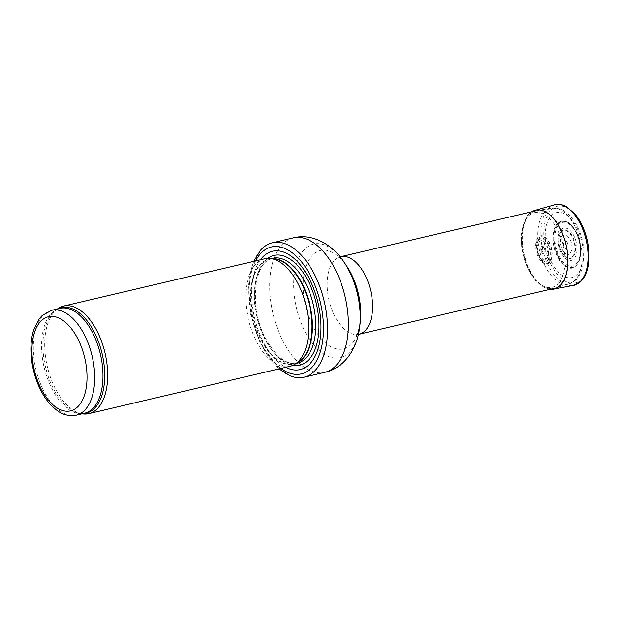 <?xml version="1.0" encoding="UTF-8"?>
<svg xmlns="http://www.w3.org/2000/svg" width="620" height="620" viewBox="0 0 620 620"><rect width="100%" height="100%" fill="white"/><g stroke="black" fill="none" stroke-linecap="round" stroke-linejoin="round"><path stroke-width="0.46" stroke-dasharray="3.1 2.33" d="M57.451 308.954A55.234 29.636 -103.2 0 0 57.21 309.132A55.234 29.636 -103.2 0 0 54.397 386.764A55.234 29.636 -103.2 0 0 81.825 413.749A55.234 29.636 -103.2 0 0 82.111 413.804M264.608 258.803A55.234 29.636 -103.2 0 0 255.463 339.458A55.234 29.636 -103.2 0 0 289.904 366.335M260.462 259.78A60.76 32.597 -103.2 0 0 262.361 340.016A60.76 32.597 -103.2 0 0 285.758 367.311M260.718 250.062A69.045 37.045 -103.2 0 0 260.966 343.604A69.045 37.045 -103.2 0 0 290.323 375.89M529.247 268.987A39.843 21.374 -103.2 0 0 554.086 288.377A39.843 21.374 -103.2 0 0 554.776 288.192A39.843 21.374 -103.2 0 0 565.773 244.699A39.843 21.374 -103.2 0 0 536.54 210.668A39.843 21.374 -103.2 0 0 535.843 210.808A39.843 21.374 -103.2 0 0 529.247 268.987M544.337 248.62C546.848 255.37 539.648 252.015 542.074 247.566C542.818 246.899 543.57 247.248 544.337 248.62M567.409 242.676C568.664 246.69 568.129 248.682 565.804 248.628C563.479 246.566 562.89 244.078 564.037 241.172C565.138 240.126 566.261 240.63 567.409 242.676M561.929 236.267C564.564 233.546 567.308 234.701 570.152 239.723C573.872 246.822 571.198 256.757 566.293 254.053C561.534 252.27 558.581 240.258 561.929 236.267M549.429 243.218C545.577 236.422 541.872 234.879 538.307 238.599C531.604 246.745 543.12 270.095 549.56 261.423C552.575 256.796 552.529 250.728 549.429 243.218M576.182 232.748C582.064 244.381 581.707 261.16 575.492 266.189L575.283 266.368C568.091 273.226 555.497 260.292 553.404 243.908C552.056 228.354 555.791 220.736 564.595 221.053C569.013 222.254 572.88 226.153 576.182 232.748M576.546 232.748C580.444 241.358 581.614 249.713 580.041 257.819C579.181 261.562 577.708 264.306 575.639 266.065C568.773 272.552 556.822 260.966 554.234 245.326C552.343 229.067 555.954 221.014 565.076 221.162C567.734 221.821 570.284 223.649 572.74 226.641L576.546 232.748M576.608 232.888C584.939 248.868 579.669 271.405 568.711 267.003C557.171 264.391 549.087 234.848 557.186 224.921C563.394 218.349 569.865 220.999 576.608 232.888M581.397 279.372A39.416 21.15 76.8 0 1 544.283 241.847A39.416 21.15 76.8 0 1 573.027 212.544A39.416 21.15 76.8 0 1 581.397 279.372M51.669 310.318A53.855 28.892 -103.2 0 0 42.757 388.957A53.855 28.892 -103.2 0 0 76.33 415.16M58.358 308.737A54.188 29.078 -103.2 0 0 55.203 310.651L59.939 308.365A53.855 28.892 -103.2 0 0 51.026 387.012A53.855 28.892 -103.2 0 0 84.607 413.214L79.352 413.284A54.188 29.078 -103.2 0 0 83.026 413.587M57.21 309.132L55.203 310.651A54.188 29.078 -103.2 0 0 52.452 386.81A54.188 29.078 -103.2 0 0 79.352 413.284L81.825 413.749M272.777 258.679A53.855 28.892 -103.2 0 0 269.398 259.09L273.893 258.772A53.932 28.939 -103.2 0 0 251.549 284.03A53.932 28.939 -103.2 0 0 259.981 337.885A53.932 28.939 -103.2 0 0 298.228 362.227L294.066 363.94A53.855 28.892 -103.2 0 0 297.274 362.808M271.568 258.579L269.398 259.09A53.855 28.892 -103.2 0 0 260.485 337.737A53.855 28.892 -103.2 0 0 294.066 363.94L296.236 363.428M263.795 336.954A53.855 28.892 -103.2 0 0 297.375 363.165C286.091 365.165 275.272 356.469 264.911 337.071C248.55 305.823 254.804 260.16 272.707 258.315A53.855 28.892 -103.2 0 0 263.795 336.954M267.662 258.385A56.373 30.248 -103.2 0 0 264.601 337.76A56.373 30.248 -103.2 0 0 292.826 365.351M255.611 260.919A65.177 34.968 -103.2 0 0 260.617 342.163A65.177 34.968 -103.2 0 0 280.906 368.458M293.206 237.886A69.045 37.045 -103.2 0 0 281.782 338.714A69.045 37.045 -103.2 0 0 324.834 372.31M344.271 262.462A58.358 31.31 -103.2 0 0 300.568 254.526A58.358 31.31 -103.2 0 0 303.924 329.29A58.358 31.31 -103.2 0 0 336.939 358.128A58.358 31.31 -103.2 0 0 359.585 327.546M311.992 324.306A50.53 27.109 -103.2 0 0 340.582 349.277A50.53 27.109 -103.2 0 0 360.189 322.795C358.368 331.46 357.004 335.753 356.089 335.676L358.98 334.273A39.843 21.374 -103.2 0 1 334.141 314.89A39.843 21.374 -103.2 0 1 340.729 256.711L337.52 256.742L339.256 257.796C341.295 259.175 343.852 262.058 346.937 266.437A50.53 27.109 -103.2 0 0 309.093 259.571A50.53 27.109 -103.2 0 0 311.992 324.306M544.562 265.011A38.889 20.863 -103.2 0 0 569.478 283.751A38.889 20.863 -103.2 0 0 580.212 241.296A38.889 20.863 -103.2 0 0 551.676 208.08A38.889 20.863 -103.2 0 0 544.562 265.011M551.04 261.315A33.372 17.902 -103.2 0 0 582.684 261.562A33.372 17.902 -103.2 0 0 558.884 212.319A33.372 17.902 -103.2 0 0 551.04 261.315M560.914 232.787A14.043 7.533 76.8 0 1 574.523 243.862A14.043 7.533 76.8 0 1 565.394 256.626A14.043 7.533 76.8 0 1 560.914 232.787M541.392 246.737A3.898 2.093 76.8 0 1 545.143 250.054A3.898 2.093 76.8 0 1 542.485 253.363A3.898 2.093 76.8 0 1 541.392 246.737M538.912 242.063A9.595 5.146 76.8 0 1 548.196 249.736A9.595 5.146 76.8 0 1 541.903 258.362A9.595 5.146 76.8 0 1 538.912 242.063M538.447 240.358A11.555 6.2 76.8 0 1 549.638 249.535A11.555 6.2 76.8 0 1 542.097 259.989A11.555 6.2 76.8 0 1 538.447 240.358M538.439 239.746A12.229 6.564 76.8 0 1 550.281 249.434A12.229 6.564 76.8 0 1 542.306 260.508A12.229 6.564 76.8 0 1 538.439 239.746M557.892 225.765A22.413 12.02 76.8 0 1 579.638 243.249A22.413 12.02 76.8 0 1 565.161 263.81A22.413 12.02 76.8 0 1 557.892 225.765M560.441 230.57A16.562 8.889 76.8 0 1 576.491 243.575A16.562 8.889 76.8 0 1 565.758 258.687A16.562 8.889 76.8 0 1 560.441 230.57M560.906 232.267A14.601 7.835 76.8 0 1 575.058 243.769A14.601 7.835 76.8 0 1 565.564 257.06A14.601 7.835 76.8 0 1 560.906 232.267M549.754 262.237A14.423 7.735 76.8 0 1 535.975 249.558A14.423 7.735 76.8 0 1 545.988 237.731A14.423 7.735 76.8 0 1 549.754 262.237M572.423 285.588A41.424 22.227 76.8 0 1 542.818 250.062A41.424 22.227 76.8 0 1 553.528 205.119M550.963 289.362A40.517 21.739 76.8 0 1 523.698 254.541A40.517 21.739 76.8 0 1 532.658 211.296M558.953 282.743A38.355 20.576 76.8 0 1 522.195 249.682A38.355 20.576 76.8 0 1 548.514 217.574A38.355 20.576 76.8 0 1 558.953 282.743M279.054 368.892L260.268 343.232L250.736 314.534L248.581 284.921L252.286 265.221L253.758 261.353M554.776 288.192L569.478 283.751C575.104 280.938 578.111 278.675 578.507 276.977L582.498 268.452L584.118 251.937C582.978 237.359 578.297 225.331 570.051 215.869C566.92 212.474 563.479 210.118 559.728 208.793L551.676 208.08L536.54 210.668M564.611 221.061L565.083 221.169M572.74 226.664L576.585 232.802C580.343 240.382 581.49 248.705 580.033 257.781M550.064 289.323L544.686 287.92L535.851 281.193L525.652 263.934L521.722 248.814L521.18 233.833L526.039 217.62L527.798 215.194L531.813 211.753"/><path stroke-width="0.93" d="M82.111 413.804A55.234 29.636 -103.2 0 0 88.838 413.641A55.234 29.636 -103.2 0 0 105.043 353.082A55.234 29.636 -103.2 0 0 63.542 306.102A55.234 29.636 -103.2 0 0 57.451 308.954M88.838 413.641L289.904 366.335A55.234 29.636 -103.2 0 0 294.639 364.397A55.234 29.636 -103.2 0 0 306.11 305.784A55.234 29.636 -103.2 0 0 269.708 258.431A55.234 29.636 -103.2 0 0 264.608 258.803L63.542 306.102M285.758 367.311A60.76 32.597 -103.2 0 0 318.068 302.971A60.76 32.597 -103.2 0 0 260.462 259.78M279.054 368.892L290.323 375.89A69.045 37.045 -103.2 0 0 304.017 377.208A69.045 37.045 -103.2 0 0 324.268 301.514A69.045 37.045 -103.2 0 0 272.397 242.784A69.045 37.045 -103.2 0 0 260.718 250.062L253.758 261.353M40.393 387.337A48.329 25.931 76.8 0 1 51.762 316.386A48.329 25.931 76.8 0 1 86.234 387.702A48.329 25.931 76.8 0 1 40.393 387.337M76.33 415.16A53.855 28.892 -103.2 0 0 92.124 356.12A53.855 28.892 -103.2 0 0 51.669 310.318L42.261 315.448L39.308 318.719L33.712 329.786C31.519 336.691 30.613 344.449 31 353.059C31.651 365.599 34.643 377.471 39.959 388.67C43.237 395.452 47.112 401.14 51.576 405.736C58.272 411.757 63.511 416.834 76.33 415.16L84.607 413.214A53.855 28.892 -103.2 0 0 100.401 354.175A53.855 28.892 -103.2 0 0 59.939 308.365L51.669 310.318M83.026 413.587A54.188 29.078 -103.2 0 0 102.13 353.772A54.188 29.078 -103.2 0 0 58.358 308.737M294.639 364.397L298.228 362.227A53.932 28.939 -103.2 0 0 309.426 305.001A53.932 28.939 -103.2 0 0 273.893 258.772L269.708 258.431M297.274 362.808A53.855 28.892 -103.2 0 0 309.861 304.901A53.855 28.892 -103.2 0 0 272.777 258.679M296.236 363.428L297.375 363.165A53.855 28.892 -103.2 0 0 313.17 304.118A53.855 28.892 -103.2 0 0 272.707 258.315L271.568 258.579M292.826 365.351A56.373 30.248 -103.2 0 0 316.278 303.389A56.373 30.248 -103.2 0 0 267.662 258.385M280.906 368.458A65.177 34.968 -103.2 0 0 321.873 345.728A65.177 34.968 -103.2 0 0 302.413 262.996A65.177 34.968 -103.2 0 0 255.611 260.919M304.017 377.208L324.834 372.31A69.045 37.045 -103.2 0 0 345.084 296.616A69.045 37.045 -103.2 0 0 293.206 237.886L272.397 242.784M344.271 262.462L346.937 266.437A50.53 27.109 -103.2 0 1 360.189 322.795L359.585 327.546A58.358 31.31 -103.2 0 0 344.271 262.462C331.646 243.133 311.116 233.182 293.206 237.886M358.376 334.444L358.98 334.273A39.843 21.374 -103.2 0 0 370.667 290.594A39.843 21.374 -103.2 0 0 340.729 256.711L340.117 256.827M553.528 205.119A41.424 22.227 76.8 0 1 554.381 204.84A41.424 22.227 76.8 0 1 584.032 232.725A41.424 22.227 76.8 0 1 580.537 281.41A41.424 22.227 76.8 0 1 573.407 285.44A41.424 22.227 76.8 0 1 572.423 285.588M532.658 211.296A40.517 21.739 76.8 0 1 535.099 210.296A40.517 21.739 76.8 0 1 563.712 236.731A40.517 21.739 76.8 0 1 561.425 284.293A40.517 21.739 76.8 0 1 553.66 289.16A40.517 21.739 76.8 0 1 550.963 289.362M359.585 327.546C356.895 350.478 342.961 368.536 324.834 372.31M358.98 334.273L554.086 288.377M340.729 256.711L535.843 210.808M550.064 289.323L553.652 289.122L573.399 285.401L581.219 281.069C586.032 275.745 588.628 267.979 589 257.773C589.186 249.085 587.768 240.405 584.738 231.733C582.172 224.587 578.824 218.581 574.709 213.714L566.207 206.522C562.154 204.36 558.217 203.81 554.389 204.871L535.107 210.335L531.813 211.753"/></g></svg>
